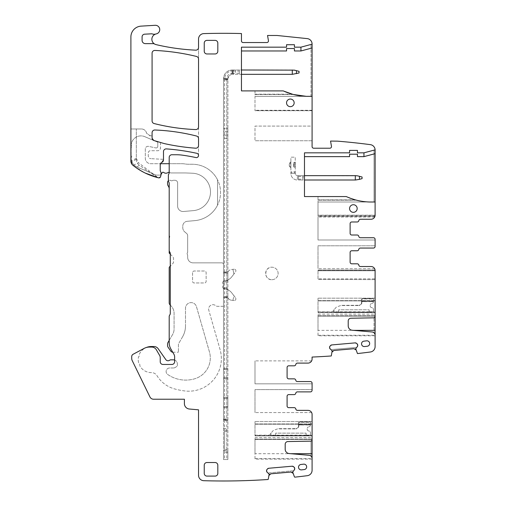 <?xml version="1.0" encoding="UTF-8"?>
<svg xmlns="http://www.w3.org/2000/svg" width="506" height="506" viewBox="0 0 506 506"><rect width="100%" height="100%" fill="white"/><g stroke="black" fill="none" stroke-linecap="round" stroke-linejoin="round"><path stroke-width="0.38" stroke-dasharray="2.53 1.9" d="M375.104 153.653L363.953 156.639L357.451 156.639L357.451 154.197L349.57 154.197L349.57 156.639L304.479 156.639L304.479 152.837L349.57 152.837L349.57 150.396L357.451 150.396L357.451 152.837L363.953 152.837L375.104 149.852A5.433 5.433 0 0 0 370.379 144.653A663.916 663.916 0 0 0 337.508 141.155L330.557 141.155L331.462 146.31C331.519 147.442 330.981 148.075 329.861 148.22L313.714 148.22A1.632 1.632 0 0 1 312.082 146.588L312.082 96.336L306.649 96.336A59.765 59.765 0 0 1 293.493 94.508L283.29 90.903L241.457 90.903L241.457 47.166L286.548 47.166L286.548 44.724L294.429 44.724L294.429 47.166L300.931 47.166L312.082 44.18A5.439 5.439 0 0 0 307.212 38.608L277.041 35.483L267.535 35.483L268.439 40.638C268.496 41.77 267.959 42.403 266.839 42.548L243.082 42.548A1.632 1.632 0 0 1 241.457 40.916L241.457 33.554A663.916 663.916 0 0 0 203.804 33.605A5.433 5.433 0 0 0 198.535 39.038L198.535 155.437A2.176 2.176 0 0 0 196.821 153.312A217.321 217.321 0 0 0 166.404 148.897A2.713 2.713 0 0 0 163.489 151.61L163.489 159.877L160.231 164.855L160.231 170.282L161.047 172.932L160.952 175.19L160.554 176.676L158.606 177.84L157.695 177.619C149.82 175.614 142.534 172.236 135.842 167.486L132.926 165.279L131.06 162.382L130.896 161.041L130.896 36.976A10.866 10.866 0 0 1 141.117 26.129L155.14 25.3A4.345 4.345 0 0 1 159.706 29.076A4.345 4.345 0 0 1 156.265 33.896A5.496 5.496 0 0 0 156.101 44.629A217.321 217.321 0 0 0 195.689 50.164A2.713 2.713 0 0 0 198.535 47.45L198.535 59.075A2.713 2.713 0 0 0 196.461 56.438A217.321 217.321 0 0 0 154.925 50.442A2.713 2.713 0 0 0 152.085 53.155L152.085 120.915A2.713 2.713 0 0 0 154.128 123.546A201.021 201.021 0 0 0 195.708 129.568A2.713 2.713 0 0 0 198.535 126.854L198.535 138.65A2.713 2.713 0 0 0 196.486 136.019A201.021 201.021 0 0 0 154.906 129.998A2.713 2.713 0 0 0 152.085 132.711L152.085 137.955L154.026 140.554L163.482 143.356A21.733 21.733 0 0 0 164.994 143.742A217.321 217.321 0 0 0 195.62 148.195A2.713 2.713 0 0 0 198.535 145.488L198.535 155.437A2.176 2.176 0 0 1 195.904 157.556A186.081 186.081 0 0 0 182.318 155.152A43.465 43.465 0 0 0 176.335 154.741L171.913 154.741A2.713 2.713 0 0 0 169.194 157.455L169.194 172.635A2.713 2.713 0 0 1 168.688 174.216A1.632 1.632 0 0 0 168.378 175.171L168.378 180.604A2.713 2.713 0 0 0 168.789 182.034A2.713 2.713 0 0 1 169.194 183.463L169.194 250.362A2.713 2.713 0 0 0 169.738 251.988A2.713 2.713 0 0 1 170.282 253.62L170.282 313.385A2.713 2.713 0 0 1 169.738 315.017A2.713 2.713 0 0 0 169.194 316.642L169.194 342.72A12.498 12.498 0 0 0 170.87 348.969L173.9 354.219A5.433 5.433 0 0 1 174.627 356.939L174.627 361.739A2.713 2.713 0 0 1 171.913 364.453L162.945 364.453A2.713 2.713 0 0 1 160.231 361.739L160.231 357.641A4.345 4.345 0 0 0 159.649 355.471L156.367 349.785A5.433 5.433 0 0 0 151.661 347.072L149.359 347.072A10.866 10.866 0 0 0 144.254 348.343L133.148 354.244A2.713 2.713 0 0 0 131.705 356.648L131.705 358.311A5.433 5.433 0 0 0 132.256 360.689L149.934 396.938A4.073 4.073 0 0 0 153.596 399.228L184.405 399.228L184.405 403.605A5.433 5.433 0 0 0 189.37 409.019L198.535 409.822L198.535 475.267A5.433 5.433 0 0 0 203.804 480.7A663.916 663.916 0 0 0 267.87 479.511A0.544 0.544 0 0 0 268.3 479.1L269.154 474.059L269.23 475.071L269.053 473.875L267.244 472.357M312.082 47.981L300.931 50.967L294.429 50.967L294.429 48.525L286.548 48.525L286.548 50.967M312.082 96.336L311 96.336L312.082 96.336L312.082 110.732L312.082 44.18L311 44.471L312.082 44.18M312.082 126.083L312.082 140.75L312.082 126.083L254.986 126.083L254.986 140.75L254.986 126.083L312.082 126.083M311 96.336L311 44.471L311 96.336M375.104 149.852L374.023 150.143L374.023 202.008L374.023 150.143L375.104 149.852A5.433 5.433 0 0 1 375.104 150.035L375.104 202.008L374.023 202.008L375.104 202.008L375.104 215.183L318.008 215.183L318.008 216.302L374.952 216.302L375.104 215.183L318.008 215.183L318.008 216.302L374.952 216.302L375.104 215.183A4.073 4.073 0 0 1 371.031 219.256L360.436 219.256A1.632 1.632 0 0 0 358.83 220.616A1.632 1.632 0 0 1 357.223 221.976L351.746 221.976A1.632 1.632 0 0 0 350.114 223.601L350.114 233.386A1.632 1.632 0 0 0 351.746 235.012L357.179 235.012A1.632 1.632 0 0 1 358.786 236.372A1.632 1.632 0 0 0 360.392 237.731L373.479 237.731A1.632 1.632 0 0 1 375.104 239.357L375.104 246.422A1.632 1.632 0 0 1 373.479 248.054A1.632 1.632 0 0 0 375.104 246.422L375.104 245.79L318.008 245.79L318.008 268.724L318.008 245.79L375.104 245.79M360.392 248.054A1.632 1.632 0 0 0 358.786 249.407A1.632 1.632 0 0 1 360.392 248.054L373.479 248.054L360.392 248.054A1.632 1.632 0 0 0 358.786 249.407A1.632 1.632 0 0 1 357.179 250.767A1.632 1.632 0 0 0 358.786 249.407A1.632 1.632 0 0 1 357.179 250.767L351.746 250.767A1.632 1.632 0 0 0 350.114 252.399L350.114 262.178A1.632 1.632 0 0 0 351.746 263.809L357.223 263.809L351.746 263.809A1.632 1.632 0 0 1 350.114 262.178A1.632 1.632 0 0 0 351.746 263.809L357.223 263.809A1.632 1.632 0 0 1 358.83 265.169A1.632 1.632 0 0 0 360.436 266.523L371.031 266.523L360.436 266.523A1.632 1.632 0 0 1 358.83 265.169A1.632 1.632 0 0 0 357.223 263.809A1.632 1.632 0 0 1 358.83 265.169A1.632 1.632 0 0 0 360.436 266.523L371.031 266.523A4.073 4.073 0 0 1 375.104 270.596L375.104 316.212A1.632 1.632 0 0 1 374.023 317.749A1.632 1.632 0 0 0 375.104 316.212L375.104 335.225A3.257 3.257 0 0 0 374.023 332.796L374.023 317.749L374.023 332.796A3.257 3.257 0 0 1 375.104 335.225L375.104 346.61A5.433 5.433 0 0 1 370.379 351.999A663.916 663.916 0 0 1 357.476 353.567A0.544 0.544 0 0 1 357.432 353.485L355.819 349.684L355.718 348.672L355.8 349.595L356.23 347.938A1.088 1.088 0 0 0 355.263 347.508L332.423 349.507A1.088 1.088 0 0 0 331.544 350.101L330.266 349.026M357.299 346.661L356.23 347.938A1.088 1.088 0 0 0 355.263 347.508L332.423 349.507A1.088 1.088 0 0 0 331.544 350.101L332.259 351.657L331.322 355.769A0.544 0.544 0 0 1 331.228 355.971A663.916 663.916 0 0 1 312.082 357.059L312.082 359.02A4.073 4.073 0 0 1 308.009 363.099L297.414 363.099A1.632 1.632 0 0 0 295.808 364.453A1.632 1.632 0 0 1 294.201 365.813L288.724 365.813A1.632 1.632 0 0 0 287.092 367.445L287.092 377.223A1.632 1.632 0 0 0 288.724 378.855L294.157 378.855A1.632 1.632 0 0 1 295.763 380.208A1.632 1.632 0 0 0 297.37 381.568L310.456 381.568A1.632 1.632 0 0 1 312.082 383.2L312.082 390.259A1.632 1.632 0 0 1 310.456 391.891A1.632 1.632 0 0 0 312.082 390.259L312.082 389.626L254.986 389.626L254.986 412.567L254.986 389.626L312.082 389.626M297.37 391.891A1.632 1.632 0 0 0 295.763 393.251A1.632 1.632 0 0 1 297.37 391.891L310.456 391.891L297.37 391.891A1.632 1.632 0 0 0 295.763 393.251A1.632 1.632 0 0 1 294.157 394.61A1.632 1.632 0 0 0 295.763 393.251A1.632 1.632 0 0 1 294.157 394.61L288.724 394.61A1.632 1.632 0 0 0 287.092 396.236L287.092 406.014A1.632 1.632 0 0 0 288.724 407.646L294.201 407.646L288.724 407.646A1.632 1.632 0 0 1 287.092 406.014A1.632 1.632 0 0 0 288.724 407.646L294.201 407.646A1.632 1.632 0 0 1 295.808 409.006A1.632 1.632 0 0 0 297.414 410.366L308.009 410.366L297.414 410.366A1.632 1.632 0 0 1 295.808 409.006A1.632 1.632 0 0 0 294.201 407.646A1.632 1.632 0 0 1 295.808 409.006A1.632 1.632 0 0 0 297.414 410.366L308.009 410.366A4.073 4.073 0 0 1 312.082 414.439L312.082 439.537A1.632 1.632 0 0 1 311 441.074A1.632 1.632 0 0 0 312.082 439.537L312.082 458.556A3.257 3.257 0 0 0 311 456.127L311 441.074L311 456.127A3.257 3.257 0 0 1 312.082 458.556L312.082 470.289A5.433 5.433 0 0 1 307.338 475.684A663.916 663.916 0 0 1 294.897 477.145A0.544 0.544 0 0 1 294.41 476.816L292.778 472.927L293.208 471.269A1.088 1.088 0 0 0 292.24 470.839L269.401 472.838A1.088 1.088 0 0 0 268.522 473.426L269.053 473.875L268.522 473.426A1.088 1.088 0 0 1 269.401 472.838L292.24 470.839A1.088 1.088 0 0 1 293.208 471.269L294.277 469.992M271.88 279.698A6.249 6.249 0 0 0 278.129 273.449A6.249 6.249 0 0 0 271.88 267.206A6.249 6.249 0 0 0 265.631 273.449A6.249 6.249 0 0 0 271.88 279.698C263.822 280.084 263.822 266.82 271.88 267.206A6.249 6.249 0 0 1 278.129 273.449A6.249 6.249 0 0 1 271.88 279.698M367.267 346.237A2.713 2.713 0 0 0 369.658 343.226A2.713 2.713 0 0 0 366.648 340.842L363.947 341.152A2.713 2.713 0 0 0 361.562 344.156A2.713 2.713 0 0 0 364.567 346.547L367.267 346.237A2.713 2.713 0 0 0 369.658 343.226A2.713 2.713 0 0 0 366.648 340.842L363.947 341.152A2.713 2.713 0 0 0 361.562 344.156A2.713 2.713 0 0 0 364.567 346.547L367.267 346.237A2.713 2.713 0 0 0 369.658 343.226A2.713 2.713 0 0 0 366.648 340.842L363.947 341.152A2.713 2.713 0 0 0 361.562 344.156A2.713 2.713 0 0 0 364.567 346.547L367.267 346.237M300.925 464.476L303.625 464.166L300.925 464.476A2.713 2.713 0 0 0 298.54 467.487A2.713 2.713 0 0 0 301.544 469.878L304.245 469.568A2.713 2.713 0 0 0 306.636 466.557A2.713 2.713 0 0 0 303.625 464.166L300.925 464.476A2.713 2.713 0 0 0 298.54 467.487A2.713 2.713 0 0 0 301.544 469.878A2.713 2.713 0 0 1 298.54 467.487A2.713 2.713 0 0 1 300.925 464.476M330.538 141.073L335.427 141.155L330.538 141.073M306.212 96.323L254.986 96.336L254.986 94.198L292.329 94.198L283.29 90.903L254.986 90.903L254.986 94.198L254.986 90.903L283.758 91.118M154.558 44.009A2.713 2.713 0 0 0 153.179 43.63L145.342 43.63A3.257 3.257 0 0 1 142.085 40.372L142.085 36.894A2.713 2.713 0 0 1 144.659 34.18L151.395 33.82A2.713 2.713 0 0 1 152.42 33.965A5.433 5.433 0 0 0 155.759 34.022M157.695 177.619L139.466 165.317C137.366 163.843 136.316 161.812 136.323 159.232L136.323 128.986L136.329 158.308L130.896 161.041L130.896 128.986L141.49 128.986L130.896 128.986M169.194 163.704L181.692 163.704A21.733 21.733 0 0 1 185.12 163.976A21.733 21.733 0 0 0 188.542 164.248L192.286 164.248A28.254 28.254 0 0 1 217.555 179.858C219.522 183.811 220.515 188.03 220.54 192.501C220.515 196.973 219.522 201.186 217.555 205.139C219.522 201.186 220.515 196.973 220.54 192.501C220.515 188.03 219.522 183.811 217.555 179.858L217.555 205.139A28.254 28.254 0 0 1 194.747 220.641L187.239 221.299L194.747 220.641A28.254 28.254 0 0 0 217.555 205.139L217.555 179.858A28.254 28.254 0 0 0 192.286 164.248L188.542 164.248A21.733 21.733 0 0 1 185.12 163.976A21.733 21.733 0 0 0 181.692 163.704L150.725 163.704A5.433 5.433 0 0 1 145.292 158.27L145.292 149.03A2.713 2.713 0 0 1 148.574 146.373L155.816 147.91L148.574 146.373A2.713 2.713 0 0 0 145.292 149.03L145.292 158.27A5.433 5.433 0 0 0 150.725 163.704L160.491 163.704A2.713 2.713 0 0 0 160.231 164.855L163.489 159.333L150.851 158.669L163.489 159.333M269.186 475.267L269.186 475.267A1.904 1.904 0 0 1 270.868 473.799L290.956 472.041A1.904 1.904 0 0 1 292.873 473.192M266.991 469.486L267.465 468.929M292.082 466.216L268.756 468.259M294.03 467.12L293.467 466.652M312.082 459.125L254.986 459.125L254.986 437.45L254.986 439.499L312.082 439.499L312.082 437.45L312.082 439.537A1.632 1.632 0 0 1 310.482 441.169L287.857 441.561A2.713 2.713 0 0 0 285.188 444.281L285.188 449.233A4.345 4.345 0 0 0 289.16 453.559L309.109 455.305A3.257 3.257 0 0 1 312.082 458.556L312.082 459.125L254.986 459.125L254.986 453.692L290.646 453.692M312.082 435.413L312.082 421.504L312.082 435.413L254.986 435.413L254.986 435.875L312.082 435.875L312.082 435.16L312.082 435.875L254.986 435.875L254.986 424.218L312.082 424.218L254.986 424.218L254.986 421.504L254.986 424.218L312.082 424.218L254.986 424.218L254.986 435.413L312.082 435.413M311.626 412.567A4.073 4.073 0 0 0 308.009 410.366A4.073 4.073 0 0 1 311.626 412.567L254.986 412.567L311.626 412.567M288.724 394.61A1.632 1.632 0 0 0 287.092 396.236A1.632 1.632 0 0 1 288.724 394.61L294.157 394.61M288.724 378.855A1.632 1.632 0 0 1 287.092 377.223L287.092 367.445A1.632 1.632 0 0 1 288.724 365.813L294.201 365.813A1.632 1.632 0 0 0 295.808 364.453A1.632 1.632 0 0 1 297.414 363.099L308.009 363.099A4.073 4.073 0 0 0 311.626 360.898A4.073 4.073 0 0 1 308.009 363.099L297.414 363.099A1.632 1.632 0 0 0 295.808 364.453A1.632 1.632 0 0 1 294.201 365.813L288.724 365.813A1.632 1.632 0 0 0 287.092 367.445L287.092 377.223A1.632 1.632 0 0 0 288.724 378.855L294.157 378.855A1.632 1.632 0 0 1 295.763 380.208A1.632 1.632 0 0 0 297.37 381.568L310.456 381.568A1.632 1.632 0 0 1 312.082 383.2L312.082 383.833L254.986 383.833L254.986 360.898L254.986 383.833L312.082 383.833M330.013 346.155L330.488 345.598M355.104 342.885L331.778 344.928M357.053 343.789L356.49 343.321M375.104 335.794L318.008 335.794L318.008 314.118L318.008 316.168L375.104 316.168L375.104 314.118L375.104 316.212A1.632 1.632 0 0 1 373.504 317.838L350.886 318.236A2.713 2.713 0 0 0 348.217 320.949L348.217 325.902A4.345 4.345 0 0 0 352.182 330.235L372.131 331.98A3.257 3.257 0 0 1 375.104 335.225L375.104 335.794L318.008 335.794L318.008 330.361L353.669 330.361M375.104 278.863L375.104 270.761L375.104 279.426L375.104 278.863L318.008 278.863L318.008 270.596L318.008 279.426L318.008 278.863L375.104 278.863M375.104 279.628L318.008 279.426L375.104 279.628M375.104 270.577L318.008 270.577L375.104 270.596L375.066 270.027L375.104 270.761L318.008 270.761L375.104 270.761M375.104 312.082L375.104 298.173L375.104 312.082L318.008 312.082L318.008 312.544L375.104 312.544L375.104 311.829L375.104 312.544L318.008 312.544L318.008 300.887L375.104 300.887L318.008 300.887L318.008 298.173L318.008 300.887L375.104 300.887L318.008 300.887L318.008 312.082L375.104 312.082M374.649 268.724A4.073 4.073 0 0 0 371.031 266.523A4.073 4.073 0 0 1 374.649 268.724L318.008 268.724L374.649 268.724M351.746 250.767A1.632 1.632 0 0 0 350.114 252.399A1.632 1.632 0 0 1 351.746 250.767L357.179 250.767M351.746 235.012A1.632 1.632 0 0 1 350.114 233.386L350.114 223.601A1.632 1.632 0 0 1 351.746 221.976L357.223 221.976A1.632 1.632 0 0 0 358.83 220.616A1.632 1.632 0 0 1 360.436 219.256L371.031 219.256A4.073 4.073 0 0 0 374.649 217.055A4.073 4.073 0 0 1 371.031 219.256L360.436 219.256A1.632 1.632 0 0 0 358.83 220.616A1.632 1.632 0 0 1 357.223 221.976L351.746 221.976A1.632 1.632 0 0 0 350.114 223.601L350.114 233.386A1.632 1.632 0 0 0 351.746 235.012L357.179 235.012A1.632 1.632 0 0 1 358.786 236.372A1.632 1.632 0 0 0 360.392 237.731L373.479 237.731A1.632 1.632 0 0 1 375.104 239.357L375.104 239.996L318.008 239.996L318.008 217.055L318.008 239.996L375.104 239.996M304.479 156.639L304.479 196.575L346.313 196.575A59.765 59.765 0 0 0 369.677 202.008L318.008 202.008L318.008 199.876L355.351 199.876L346.313 196.575L356.515 200.18A59.765 59.765 0 0 0 369.677 202.008L375.104 202.008L375.104 215.183M304.245 469.568A2.713 2.713 0 0 0 306.636 466.557A2.713 2.713 0 0 0 303.625 464.166A2.713 2.713 0 0 1 306.636 466.557A2.713 2.713 0 0 1 304.245 469.568M204.241 465.235L204.241 473.388A2.713 2.713 0 0 0 206.954 476.102L215.107 476.102A2.713 2.713 0 0 0 217.82 473.388L217.82 465.235A2.713 2.713 0 0 0 215.107 462.522L206.954 462.522A2.713 2.713 0 0 0 204.241 465.235M215.107 53.959A2.713 2.713 0 0 0 217.82 51.239L217.82 43.092A2.713 2.713 0 0 0 215.107 40.372L206.954 40.372A2.713 2.713 0 0 0 204.241 43.092L204.241 51.239A2.713 2.713 0 0 0 206.954 53.959L215.107 53.959M353.378 212.33A3.801 3.801 0 0 0 357.179 208.529A3.801 3.801 0 0 0 353.378 204.721A3.801 3.801 0 0 0 349.57 208.529A3.801 3.801 0 0 0 353.378 212.33M152.085 136.025L152.085 137.955L152.085 136.025L149.422 135.444L146.569 133.255C145.905 130.605 144.21 129.182 141.49 128.986A5.161 5.161 0 0 1 146.569 133.255A6.521 6.521 0 0 1 149.143 135.121L149.422 135.444A1.632 1.632 0 0 0 150.668 136.025L152.085 136.025M290.349 99.049A3.801 3.801 0 0 0 286.548 102.857A3.801 3.801 0 0 0 290.349 106.658A3.801 3.801 0 0 0 294.157 102.857A3.801 3.801 0 0 0 290.349 99.049M292.892 94.356L293.385 94.483M293.493 94.508L254.986 94.508L293.493 94.508A59.765 59.765 0 0 0 306.649 96.336L254.986 96.336L254.986 110.732L312.082 110.732L254.986 110.732L254.986 96.336L306.649 96.336L254.986 96.336L254.986 94.198L292.329 94.198M312.082 140.75L254.986 140.75L312.082 140.75M360.392 237.731A1.632 1.632 0 0 1 358.786 236.372A1.632 1.632 0 0 0 357.179 235.012M375.104 239.357A1.632 1.632 0 0 0 373.479 237.731M375.104 246.422A1.632 1.632 0 0 1 373.479 248.054M297.37 381.568A1.632 1.632 0 0 1 295.763 380.208A1.632 1.632 0 0 0 294.157 378.855M312.082 383.2A1.632 1.632 0 0 0 310.456 381.568M312.082 390.259A1.632 1.632 0 0 1 310.456 391.891M152.085 137.955L154.026 140.554M169.194 172.356A2.176 2.176 0 0 1 170.522 172.938L184.937 172.938A27.166 27.166 0 0 1 186.05 172.963L192.508 173.229A18.741 18.741 0 0 1 210.483 191.521A18.741 18.741 0 0 1 193.374 210.629L183.526 211.489A5.433 5.433 0 0 1 177.619 206.081L177.619 182.995A2.713 2.713 0 0 0 174.899 180.275A2.713 2.713 0 0 1 177.619 182.995L177.619 206.081A5.433 5.433 0 0 0 183.526 211.489L193.374 210.629A18.741 18.741 0 0 0 210.483 191.521A18.741 18.741 0 0 0 192.508 173.229L186.05 172.963A27.166 27.166 0 0 0 184.937 172.938L170.522 172.938A2.176 2.176 0 0 0 167.903 172.66A3.801 3.801 0 0 1 163.659 172.457A1.088 1.088 0 0 0 162.154 172.654L160.231 175.114L156.974 175.114A4.345 4.345 0 0 1 155.272 174.766L137.12 167.062A9.778 9.778 0 0 1 131.168 158.169A9.778 9.778 0 0 0 137.12 167.062L155.272 174.766A4.345 4.345 0 0 0 156.974 175.114L160.231 175.114L161.047 174.07L161.047 172.932A1.36 1.36 0 0 0 160.921 172.356L160.484 171.426A2.713 2.713 0 0 1 160.231 170.282L160.231 164.855L160.231 170.282L161.047 172.932L160.952 175.19L160.554 176.676L158.606 177.84A1.632 1.632 0 0 0 160.554 176.676L160.952 175.19A2.713 2.713 0 0 0 161.047 174.488M130.896 161.041L132.926 165.279C140.56 171.363 149.118 175.55 158.606 177.84A65.198 65.198 0 0 1 158.081 177.714L138.511 162.736L133.091 165.411L134.09 166.189M132.926 165.279L131.63 163.78M160.503 142.471L160.503 148.005C160.345 149.649 159.434 150.56 157.783 150.718L150.453 150.718C149.131 150.845 148.41 151.572 148.277 152.894L148.277 155.956C148.422 157.537 149.276 158.441 150.851 158.669A2.713 2.713 0 0 1 148.277 155.956L148.277 152.894A2.176 2.176 0 0 1 150.453 150.718L157.783 150.718A2.713 2.713 0 0 0 160.503 148.005L160.503 142.471M136.329 158.308L138.511 162.736M161.863 162.369A2.713 2.713 0 0 0 163.489 159.877M312.082 439.499L254.986 439.499L254.986 453.692M312.082 421.504L254.986 421.504L312.082 421.504M254.986 435.875L312.082 435.875L254.986 435.875L254.986 435.16L254.986 435.875M311.626 360.898L254.986 360.898L311.626 360.898M332.208 351.936A1.904 1.904 0 0 1 333.89 350.468L353.979 348.71A1.904 1.904 0 0 1 355.895 349.861M375.104 316.168L318.008 316.168L318.008 330.361M375.104 298.173L318.008 298.173L375.104 298.173M318.008 312.544L375.104 312.544L318.008 312.544L318.008 311.829L318.008 312.544M375.066 270.027L318.008 270.027L318.008 270.577L318.008 270.027L375.066 270.027M374.649 217.055L318.008 217.055L374.649 217.055M356.515 200.18L318.008 200.18L356.515 200.18A59.765 59.765 0 0 0 369.677 202.008L318.008 202.008L318.008 215.183L318.008 202.008L369.677 202.008L318.008 202.008L318.008 196.575L318.008 199.876L355.87 200.015M134.109 166.208L145.133 173.02M298.502 424.977L298.502 426.337L298.774 424.705L310.456 424.977A1.904 1.904 0 0 1 308.843 426.855A1.904 1.904 0 0 0 310.456 424.977L298.502 424.977L310.456 424.705L298.502 424.977L298.502 423.079A1.088 1.088 0 0 1 299.59 421.991L310.456 421.991L310.456 424.705L298.502 424.977L298.502 423.079A1.088 1.088 0 0 1 299.59 421.991L310.456 421.991L299.59 422.263A0.816 0.816 0 0 0 298.774 423.079A0.816 0.816 0 0 1 299.59 422.263L310.456 422.263L310.456 424.977L298.774 424.705L298.502 423.079A1.088 1.088 0 0 1 299.59 421.991M277.573 428.892L273.588 430.34A1.088 1.088 0 0 0 273.139 430.65L271.064 433.035L273.139 430.65A1.088 1.088 0 0 1 273.588 430.34L278.142 428.683L296.155 428.892L277.573 428.892M272.26 435.571L271.064 435.413L271.064 433.035L270.109 434.135L271.064 433.035L271.064 435.413L272.26 435.571L310.456 435.571L310.456 432.858A1.904 1.904 0 0 0 308.843 430.979L308.578 430.935A1.632 1.632 0 0 1 307.193 429.322L307.193 428.512A1.632 1.632 0 0 1 308.578 426.9L308.578 426.9A1.632 1.632 0 0 0 307.193 428.512L307.193 429.322A1.632 1.632 0 0 0 308.578 430.935L308.843 430.979A1.904 1.904 0 0 1 310.456 432.858L310.456 435.843L272.26 435.571M298.502 426.337A1.632 1.632 0 0 1 297.781 427.69L296.611 428.481A0.816 0.816 0 0 1 296.155 428.62L278.142 428.683L296.155 428.892A1.088 1.088 0 0 0 296.763 428.702A1.088 1.088 0 0 1 296.155 428.892L296.155 428.62A0.816 0.816 0 0 0 296.611 428.481L297.781 427.69A1.632 1.632 0 0 0 298.502 426.337L298.502 426.337A1.632 1.632 0 0 1 297.781 427.69A1.632 1.632 0 0 0 298.502 426.337M269.976 434.49L270.217 435.305L271.064 435.413L270.217 435.305L269.976 434.49M274.322 435.843L310.456 435.843C310.456 434.901 310.456 434.901 310.456 435.843C310.456 434.901 310.456 434.901 310.456 435.843L275.681 435.843L275.681 435.489L275.681 435.843L310.456 435.843L274.322 435.843M275.681 435.489L306.105 435.489L306.105 433.13L275.681 433.13L275.681 435.489L306.105 435.489L306.105 433.13L275.681 433.13L275.681 435.489M361.524 301.652L361.524 303.005L361.796 301.38L373.479 301.652A1.904 1.904 0 0 1 371.866 303.53A1.904 1.904 0 0 0 373.479 301.652L361.524 301.652L373.479 301.38L361.524 301.652L361.524 299.748A1.088 1.088 0 0 1 362.612 298.66L373.479 298.66L373.479 301.38L361.524 301.652L361.524 299.748A1.088 1.088 0 0 1 362.612 298.66L373.479 298.66L362.612 298.932A0.816 0.816 0 0 0 361.796 299.748A0.816 0.816 0 0 1 362.612 298.932L373.479 298.932L373.479 301.652L361.796 301.38L361.524 299.748A1.088 1.088 0 0 1 362.612 298.66M340.601 305.561L336.61 307.009A1.088 1.088 0 0 0 336.161 307.319L334.087 309.71L336.161 307.319A1.088 1.088 0 0 1 336.61 307.009L341.164 305.352L359.178 305.561L340.601 305.561M335.282 312.246L334.087 312.088L334.087 309.71L333.131 310.804L334.087 309.71L334.087 312.088L335.282 312.246L373.479 312.246L373.479 309.527A1.904 1.904 0 0 0 371.866 307.648L371.6 307.604A1.632 1.632 0 0 1 370.215 305.997L370.215 305.181A1.632 1.632 0 0 1 371.6 303.568L371.6 303.568A1.632 1.632 0 0 0 370.215 305.181L370.215 305.997A1.632 1.632 0 0 0 371.6 307.604L371.866 307.648A1.904 1.904 0 0 1 373.479 309.527L373.479 312.512L335.282 312.246M361.524 303.005A1.632 1.632 0 0 1 360.803 304.359L359.633 305.15A0.816 0.816 0 0 1 359.178 305.289L341.164 305.352L359.178 305.561A1.088 1.088 0 0 0 359.785 305.377A1.088 1.088 0 0 1 359.178 305.561L359.178 305.289A0.816 0.816 0 0 0 359.633 305.15L360.803 304.359A1.632 1.632 0 0 0 361.524 303.005L361.524 303.005A1.632 1.632 0 0 1 360.803 304.359A1.632 1.632 0 0 0 361.524 303.005M332.999 311.158L333.239 311.974L334.087 312.088L333.239 311.974L332.999 311.158M337.35 312.512L373.479 312.512C373.479 311.57 373.479 311.57 373.479 312.512C373.479 311.57 373.479 311.57 373.479 312.512L338.704 312.512L338.704 312.164L338.704 312.512L373.479 312.512L337.35 312.512M338.704 312.164L369.133 312.164L369.133 309.798L338.704 309.798L338.704 312.164L369.133 312.164L369.133 309.798L338.704 309.798L338.704 312.164M298.502 179.187L302.847 179.187L303.107 180.003L298.502 180.003L298.502 176.474L302.847 176.474L302.847 175.98L302.847 179.681M302.847 179.187L302.847 176.474M298.502 176.474L298.502 175.658L297.414 175.658L304.479 175.658L302.847 175.98M298.502 180.003L303.107 180.003M298.502 175.683L298.502 179.978M298.502 175.658L303.107 175.658M359.475 179.339L359.475 176.322L362.068 177.018L362.068 178.643L355.566 180.003L304.479 180.003L304.479 175.658L304.479 180.003M303.069 175.658L303.069 180.003M295.245 171.857L295.245 173.482A2.176 2.176 0 0 0 295.877 175.019L295.245 173.482L290.893 173.482L295.245 173.482L295.245 172.401L290.893 172.401L295.245 172.401L295.245 157.183L290.893 157.183L290.893 173.482A6.521 6.521 0 0 0 297.414 180.003L297.414 175.658L297.414 180.003A6.521 6.521 0 0 1 290.893 173.482L290.893 171.857L295.245 171.857L295.245 157.183L290.893 157.183L290.893 171.857M295.877 175.019L297.414 175.658L295.877 175.019M357.438 175.822L304.479 175.658M290.893 168.005L290.893 161.578L290.893 168.005L290.893 161.578L290.893 168.005L289.742 166.626L290.893 168.005M359.475 176.322L357.438 175.816M295.245 162.325L295.245 167.48L295.245 162.325M289.742 162.957L290.735 161.964L289.268 164.108L289.742 162.957C290.533 161.635 290.533 167.948 289.742 166.626A1.632 1.632 0 0 1 289.653 166.525L289.742 166.626C290.533 167.948 290.533 161.635 289.742 162.957L289.742 162.957M295.017 167.214L295.017 162.369L295.017 167.214L294.062 167.043L295.017 167.214M295.245 162.103L294.062 162.54L295.017 162.369M289.653 166.525L289.653 166.525A1.632 1.632 0 0 1 289.268 165.475L289.742 166.626M289.268 165.475L289.268 164.108L289.268 165.475M293.613 166.506L293.613 163.071L293.613 166.506L294.062 167.043L294.062 162.54A0.544 0.544 0 0 0 293.613 163.071L294.062 162.54L294.062 167.043A0.544 0.544 0 0 1 293.613 166.506A0.544 0.544 0 0 0 294.062 167.043L293.613 166.506M239.281 71.074L239.281 74.331L232.216 74.331L241.457 74.331L239.281 74.331L239.281 69.986L239.281 71.074L232.349 71.074L232.545 69.986L241.457 69.986L241.457 74.331L292.544 74.331L299.046 72.972L299.046 71.346L292.544 69.986L233.31 69.986L233.304 74.325L233.304 69.992L232.216 69.986L232.216 73.243C228.921 73.566 227.105 75.375 226.783 78.677L226.783 419.512L224.613 419.512L223.525 420.062L223.525 419.461L227.871 419.461L227.871 420.144L226.783 419.512M232.545 69.986L232.216 69.986C226.941 70.498 224.044 73.395 223.525 78.677L223.551 78.019A8.691 8.691 0 0 1 230.945 70.081L232.216 69.986L232.216 73.243L233.304 73.243M232.975 74.331L232.975 69.986L232.615 69.986M232.349 71.074L232.545 74.331M227.871 420.062L227.883 78.348A4.345 4.345 0 0 1 229.148 75.603L227.871 78.677L223.525 78.677L223.525 420.062M231.584 74.376L229.148 75.603L231.584 74.376L230.945 70.081M227.871 452.2L223.525 452.2L223.525 459.53L227.871 459.53L227.871 450.568L226.783 450.568L226.783 430.195L227.871 430.195L227.871 419.461M223.525 452.2L223.525 419.461M223.525 78.677L223.525 459.53L227.871 459.53L227.871 78.677L223.525 78.677M223.525 135.184L223.525 131.649L223.525 138.442L223.525 135.184L227.871 135.184L227.871 138.442L223.525 138.442L227.871 138.442L227.871 131.649L227.871 135.184L223.525 135.184M223.525 131.649L223.525 128.391L223.525 131.649L227.871 131.649L227.871 128.391L223.525 128.391L227.871 128.391L227.871 131.649L223.525 131.649M223.525 398.412L223.525 406.558L223.525 398.412L227.871 398.412L227.871 397.324L227.871 407.646L227.871 398.412L223.525 398.412M223.525 406.558L223.525 407.646L223.525 406.558L227.871 406.558L223.525 406.558M223.525 369.614L223.525 377.767L223.525 368.532L223.525 369.614L227.871 369.614L227.871 378.855L227.871 368.532L223.525 368.532L227.871 368.532L227.871 369.614L223.525 369.614M223.525 377.767L223.525 378.855L223.525 377.767L227.871 377.767L223.525 377.767M223.525 272.095L223.525 280.786L223.525 272.095L227.871 272.095L223.525 272.095M223.525 280.786L223.525 281.874L223.525 280.786L227.871 280.786L227.871 281.874L223.525 281.874L227.871 281.874L227.871 280.786L223.525 280.786M223.525 287.851L223.525 296.541L223.525 287.851L227.871 287.851L223.525 287.851M223.525 296.541L223.525 297.629L223.525 296.541L227.871 296.541L227.871 297.629L223.525 297.629L227.871 297.629L227.871 296.541L223.525 296.541M223.525 450.568L226.783 450.568L224.613 450.568L224.613 430.195L226.783 430.195L223.525 430.195M227.871 79.41L223.525 79.41M223.525 397.324L227.871 397.324L223.525 397.324M223.525 407.646L227.871 407.646L223.525 407.646M227.871 378.855L223.525 378.855L227.871 378.855M227.871 273.177L227.871 280.786L227.871 273.177L223.525 273.177L227.871 273.177M227.871 288.939L227.871 296.541L227.871 288.939L223.525 288.939L227.871 288.939M227.871 430.195L227.871 450.568M226.783 450.568L226.783 449.48L224.613 449.48L224.613 450.568M224.613 449.48L224.613 430.195M226.783 449.48L226.783 430.195M174.627 360.07A4.073 4.073 0 0 1 177.347 363.909L177.347 366.034L175.607 367.248A4.073 4.073 0 0 1 173.273 367.988A4.073 4.073 0 0 0 175.607 367.248L177.347 366.034L177.347 363.909A4.073 4.073 0 0 0 173.273 359.836L170.889 359.836A2.176 2.176 0 0 0 169.618 360.247A2.713 2.713 0 0 1 165.804 359.602L158.188 348.729A5.161 5.161 0 0 0 153.963 346.528L151.269 346.528A13.042 13.042 0 0 0 139.517 353.909A1.632 1.632 0 0 0 139.397 354.959A1.632 1.632 0 0 1 138.536 356.755A13.042 13.042 0 0 0 138.853 363.561A1.632 1.632 0 0 1 139.877 365.269A1.632 1.632 0 0 0 140.105 366.306A13.042 13.042 0 0 0 151.402 372.606A6.521 6.521 0 0 1 157.024 375.718A29.879 29.879 0 0 0 174.538 388.905A71.713 71.713 0 0 0 184.665 390.936A32.599 32.599 0 0 0 220.091 349.614L208.801 310.235L220.091 349.614A32.599 32.599 0 0 1 184.665 390.936A71.713 71.713 0 0 1 174.538 388.905A29.879 29.879 0 0 1 157.024 375.718A6.521 6.521 0 0 0 151.402 372.606A13.042 13.042 0 0 1 140.105 366.306A1.632 1.632 0 0 1 139.877 365.269A1.632 1.632 0 0 0 138.853 363.561A13.042 13.042 0 0 1 138.536 356.755A1.632 1.632 0 0 0 139.397 354.959A1.632 1.632 0 0 1 139.517 353.909A13.042 13.042 0 0 1 146.304 347.508M173.273 367.988L169.643 367.988A3.529 3.529 0 0 0 167.619 374.408A31.511 31.511 0 0 0 194.974 378.703A21.733 21.733 0 0 0 209.452 351.942L196.473 306.68A5.598 5.598 0 0 0 185.493 308.224L185.493 325.908L185.493 308.224A5.598 5.598 0 0 1 196.473 306.68L209.452 351.942A21.733 21.733 0 0 1 194.974 378.703A31.511 31.511 0 0 1 167.619 374.408A3.529 3.529 0 0 1 169.643 367.988L173.273 367.988M223.525 264.486A1.632 1.632 0 0 0 221.894 262.854L193.102 262.854L221.894 262.854A1.632 1.632 0 0 1 223.525 264.486L223.525 271.007A1.632 1.632 0 0 0 225.499 272.601L227.871 272.095A4.345 4.345 0 0 1 231.318 269.534L234.139 269.192L232.931 269.337L233.93 274.018L231.78 276.82A10.866 10.866 0 0 1 225.043 280.906L224.044 281.083A1.632 1.632 0 0 0 223.108 283.777A1.632 1.632 0 0 1 223.108 285.947A1.632 1.632 0 0 0 224.044 288.641L225.043 288.818A10.866 10.866 0 0 1 231.78 292.904L233.93 295.706L232.931 300.381L234.139 300.532L231.318 300.185L232.931 300.381L233.93 295.706L235.632 297.92L231.78 292.904A10.866 10.866 0 0 0 225.043 288.818L224.044 288.641A1.632 1.632 0 0 1 223.108 285.947A1.632 1.632 0 0 0 223.108 283.777A1.632 1.632 0 0 1 224.044 281.083L225.043 280.906A10.866 10.866 0 0 0 231.78 276.82L233.93 274.018L232.931 269.337L231.318 269.534A4.345 4.345 0 0 0 227.871 272.095L225.499 272.601A1.632 1.632 0 0 1 223.525 271.007L223.525 264.486M227.871 297.629A4.345 4.345 0 0 0 231.318 300.185A4.345 4.345 0 0 1 227.871 297.629L225.499 297.123A1.632 1.632 0 0 0 223.525 298.717L223.525 306.32L217.491 306.32A2.713 2.713 0 0 1 215.752 305.694A4.345 4.345 0 0 0 208.801 310.235A4.345 4.345 0 0 1 215.752 305.694A2.713 2.713 0 0 0 217.491 306.32L223.525 306.32L223.525 298.717A1.632 1.632 0 0 1 225.499 297.123L227.871 297.629M182.584 336.775A21.733 21.733 0 0 0 185.493 325.908A21.733 21.733 0 0 1 182.584 336.775L178.795 343.34A2.713 2.713 0 0 0 178.435 344.694L178.435 352.233L178.435 344.694A2.713 2.713 0 0 1 178.795 343.34L182.584 336.775M172.742 352.22A2.713 2.713 0 0 0 173.001 352.233L178.435 352.233L173.001 352.233A2.713 2.713 0 0 1 170.775 351.069L168.055 347.192A2.713 2.713 0 0 1 167.568 345.636L167.568 343.96A2.713 2.713 0 0 1 167.929 342.6L172.628 334.46A10.866 10.866 0 0 0 174.083 329.026L174.083 313.385A10.866 10.866 0 0 0 170.901 305.7L169.991 304.789A2.713 2.713 0 0 1 169.194 302.866L169.194 267.876A1.632 1.632 0 0 1 169.674 266.725L172.748 263.651A2.713 2.713 0 0 0 173.539 261.735L173.539 258.547A2.713 2.713 0 0 0 172.748 256.631L169.194 253.076L169.194 237.991A1.632 1.632 0 0 0 169.466 235.878A1.632 1.632 0 0 1 169.194 234.974L169.194 188.795A4.345 4.345 0 0 0 168.612 186.619L167.929 185.436A2.713 2.713 0 0 1 167.568 184.076L167.568 182.451A2.176 2.176 0 0 1 169.738 180.275L170.427 180.275A1.632 1.632 0 0 0 172.54 180.547A1.632 1.632 0 0 1 173.444 180.275A1.632 1.632 0 0 0 172.54 180.547A1.632 1.632 0 0 1 170.427 180.275L169.738 180.275A2.176 2.176 0 0 0 168.384 180.75M174.899 180.275L173.444 180.275L174.899 180.275M131.168 158.062A1.632 1.632 0 0 0 131.162 158.169A1.632 1.632 0 0 1 131.434 157.271A1.632 1.632 0 0 0 131.162 155.152L131.162 147.803A1.632 1.632 0 0 0 131.459 145.722A1.632 1.632 0 0 1 131.212 144.691A1.632 1.632 0 0 0 131.459 145.722A1.632 1.632 0 0 1 131.162 147.803L131.162 155.152A1.632 1.632 0 0 1 131.434 157.271A1.632 1.632 0 0 0 131.168 158.062M144.779 136.671A9.778 9.778 0 0 0 131.212 144.691A9.778 9.778 0 0 1 144.779 136.671L157.783 142.218L157.783 146.316A1.632 1.632 0 0 1 155.816 147.91A1.632 1.632 0 0 0 157.783 146.316L157.783 142.218L144.779 136.671M187.239 221.299A4.889 4.889 0 0 0 182.78 226.169L182.78 227.706A5.433 5.433 0 0 0 184.722 231.868L186.695 233.532L184.722 231.868A5.433 5.433 0 0 1 182.78 227.706L182.78 226.169A4.889 4.889 0 0 1 187.239 221.299M187.669 235.613A2.713 2.713 0 0 0 186.695 233.532A2.713 2.713 0 0 1 187.669 235.613L187.669 252.405A1.632 1.632 0 0 0 187.397 254.524A1.632 1.632 0 0 1 187.669 255.422L187.669 257.421A5.433 5.433 0 0 0 193.102 262.854A5.433 5.433 0 0 1 187.669 257.421L187.669 255.422A1.632 1.632 0 0 0 187.397 254.524A1.632 1.632 0 0 1 187.669 252.405L187.669 235.613M192.558 272.639L192.558 281.33A1.632 1.632 0 0 0 194.19 282.962L204.513 282.962A1.632 1.632 0 0 0 206.138 281.33L206.138 272.639A1.632 1.632 0 0 0 204.513 271.007L194.19 271.007A1.632 1.632 0 0 0 192.558 272.639L192.558 281.33A1.632 1.632 0 0 0 194.19 282.962L204.513 282.962A1.632 1.632 0 0 0 206.138 281.33L206.138 272.639A1.632 1.632 0 0 0 204.513 271.007L194.19 271.007A1.632 1.632 0 0 0 192.558 272.639M169.194 237.991A1.632 1.632 0 0 0 169.466 235.878A1.632 1.632 0 0 1 169.194 234.974L169.194 188.795M170.282 254.164L172.748 256.631A2.713 2.713 0 0 1 173.539 258.547L173.539 261.735A2.713 2.713 0 0 1 172.748 263.651L170.282 266.118M170.282 305.08L170.901 305.7A10.866 10.866 0 0 1 174.083 313.385L174.083 329.026A10.866 10.866 0 0 1 172.628 334.46L169.194 340.405M235.632 271.798C236.22 270.223 235.726 269.356 234.139 269.192C235.726 269.356 236.22 270.223 235.632 271.798L233.93 274.018L235.632 271.798M235.632 297.92C236.22 299.495 235.726 300.368 234.139 300.532C235.726 300.368 236.22 299.495 235.632 297.92M312.082 110.283L254.986 110.283M312.082 110.605L254.986 110.605M312.082 110.574L254.986 110.574M312.082 110.314L254.986 110.314M136.323 159.232L131.06 162.382M139.466 165.317L135.842 167.486M254.986 458.581L312.082 458.581M254.986 439.006L312.082 439.006L254.986 439.006M254.986 423.946L312.082 423.946L254.986 423.946M318.008 335.25L375.104 335.25M318.008 315.681L375.104 315.681L318.008 315.681M318.008 300.615L375.104 300.615L318.008 300.615M375.041 215.91L318.008 215.91M375.035 215.935L318.008 215.935M298.774 424.705L298.502 423.079M298.774 424.977L298.774 426.337A1.904 1.904 0 0 1 297.933 427.912A1.904 1.904 0 0 0 298.774 426.337L298.774 424.977M361.727 301.652L361.524 299.748M361.796 301.652L361.796 303.005A1.904 1.904 0 0 1 360.955 304.587A1.904 1.904 0 0 0 361.796 303.005L361.796 301.652M355.313 175.658L355.313 180.003M293.613 163.071L294.062 162.54M233.304 71.074L232.216 71.074C227.599 71.523 225.062 74.059 224.613 78.677L224.613 419.512M235.48 69.986L235.48 74.331M239.281 73.243L232.349 73.243M292.291 74.331L292.291 69.986M223.551 78.019L227.883 78.348M296.453 73.667L296.453 70.65M223.525 428.563L227.871 428.563M227.871 420.688L223.525 420.688M223.525 79.84L227.871 79.84L223.525 79.866M224.613 79.221L224.613 459.53M226.783 79.221L226.783 459.53M226.783 431.283L224.613 431.283M254.986 437.45L312.082 437.45M254.986 435.16L312.082 435.16M318.008 314.118L375.104 314.118M318.008 311.829L375.104 311.829M306.105 435.135L310.456 435.135M369.133 311.804L373.479 311.804M289.786 162.907L290.735 161.964L289.786 162.907M233 69.986L233 74.331M223.525 420.144L227.871 420.144M223.525 419.057L227.871 419.057"/><path stroke-width="0.76" d="M312.082 44.18L300.931 47.166L300.931 50.967L312.082 47.981L312.082 146.588A1.632 1.632 0 0 0 313.714 148.22L329.861 148.22A1.632 1.632 0 0 0 331.462 146.31L330.538 141.073L337.508 141.155A663.916 663.916 0 0 1 370.379 144.653A5.433 5.433 0 0 1 375.104 149.852L363.953 152.837L357.451 152.837L357.451 150.396L349.57 150.396L349.57 152.837L304.479 152.837L304.479 196.575L346.313 196.575A59.765 59.765 0 0 0 369.677 202.008L375.104 202.008L375.104 215.183A4.073 4.073 0 0 1 371.031 219.256L360.436 219.256A1.632 1.632 0 0 0 358.83 220.616A1.632 1.632 0 0 1 357.223 221.976L351.746 221.976A1.632 1.632 0 0 0 350.114 223.601L350.114 233.386A1.632 1.632 0 0 0 351.746 235.012L357.179 235.012A1.632 1.632 0 0 1 358.786 236.372A1.632 1.632 0 0 0 360.392 237.731L373.479 237.731A1.632 1.632 0 0 1 375.104 239.357L375.104 246.422A1.632 1.632 0 0 1 373.479 248.054L360.392 248.054A1.632 1.632 0 0 0 358.786 249.407A1.632 1.632 0 0 1 357.179 250.767L351.746 250.767A1.632 1.632 0 0 0 350.114 252.399L350.114 262.178A1.632 1.632 0 0 0 351.746 263.809L357.223 263.809A1.632 1.632 0 0 1 358.83 265.169A1.632 1.632 0 0 0 360.436 266.523L371.031 266.523A4.073 4.073 0 0 1 375.104 270.596L375.104 316.212A1.632 1.632 0 0 1 373.504 317.838L350.886 318.236A2.713 2.713 0 0 0 348.217 320.949L348.217 325.902A4.345 4.345 0 0 0 352.182 330.235L372.131 331.98A3.257 3.257 0 0 1 375.104 335.225L375.104 346.61A5.433 5.433 0 0 1 370.379 351.999A663.916 663.916 0 0 1 357.476 353.567A0.544 0.544 0 0 1 357.432 353.485L355.718 348.672L357.299 346.661A1.904 1.904 0 0 0 357.742 345.275L357.723 345.086A1.904 1.904 0 0 0 357.053 343.789L356.49 343.321A1.904 1.904 0 0 0 355.104 342.885L331.778 344.928A1.904 1.904 0 0 0 330.488 345.598L330.013 346.155A1.904 1.904 0 0 0 329.577 347.546L329.596 347.736A1.904 1.904 0 0 0 330.266 349.026L332.176 350.734L331.322 355.769A0.544 0.544 0 0 1 331.228 355.971A663.916 663.916 0 0 1 312.082 357.059L312.082 359.02A4.073 4.073 0 0 1 308.009 363.099L297.414 363.099A1.632 1.632 0 0 0 295.808 364.453A1.632 1.632 0 0 1 294.201 365.813L288.724 365.813A1.632 1.632 0 0 0 287.092 367.445L287.092 377.223A1.632 1.632 0 0 0 288.724 378.855L294.157 378.855A1.632 1.632 0 0 1 295.763 380.208A1.632 1.632 0 0 0 297.37 381.568L310.456 381.568A1.632 1.632 0 0 1 312.082 383.2L312.082 390.259A1.632 1.632 0 0 1 310.456 391.891L297.37 391.891A1.632 1.632 0 0 0 295.763 393.251A1.632 1.632 0 0 1 294.157 394.61L288.724 394.61A1.632 1.632 0 0 0 287.092 396.236L287.092 406.014A1.632 1.632 0 0 0 288.724 407.646L294.201 407.646A1.632 1.632 0 0 1 295.808 409.006A1.632 1.632 0 0 0 297.414 410.366L308.009 410.366A4.073 4.073 0 0 1 312.082 414.439L312.082 439.537A1.632 1.632 0 0 1 310.482 441.169L287.857 441.561A2.713 2.713 0 0 0 285.188 444.281L285.188 449.233A4.345 4.345 0 0 0 289.16 453.559L309.109 455.305A3.257 3.257 0 0 1 312.082 458.556L312.082 470.289A5.433 5.433 0 0 1 307.338 475.684A663.916 663.916 0 0 1 294.897 477.145A0.544 0.544 0 0 1 294.41 476.816L292.696 472.003L294.277 469.992A1.904 1.904 0 0 0 294.713 468.6L294.701 468.411A1.904 1.904 0 0 0 294.03 467.12L293.467 466.652A1.904 1.904 0 0 0 292.082 466.216L268.756 468.259A1.904 1.904 0 0 0 267.465 468.929L266.991 469.486A1.904 1.904 0 0 0 266.554 470.877L266.573 471.067A1.904 1.904 0 0 0 267.244 472.357L269.154 474.059L268.3 479.1A0.544 0.544 0 0 1 267.87 479.511A663.916 663.916 0 0 1 203.804 480.7A5.433 5.433 0 0 1 198.535 475.267L198.535 409.822L189.37 409.019A5.433 5.433 0 0 1 184.405 403.605L184.405 399.228L153.596 399.228A4.073 4.073 0 0 1 149.934 396.938L132.256 360.689A5.433 5.433 0 0 1 131.705 358.311L131.705 356.648A2.713 2.713 0 0 1 133.148 354.244L144.254 348.343A10.866 10.866 0 0 1 149.359 347.072L151.661 347.072A5.433 5.433 0 0 1 156.367 349.785L159.649 355.471A4.345 4.345 0 0 1 160.231 357.641L160.231 361.739A2.713 2.713 0 0 0 162.945 364.453L171.913 364.453A2.713 2.713 0 0 0 174.627 361.739L174.627 356.939A5.433 5.433 0 0 0 173.9 354.219L170.87 348.969A12.498 12.498 0 0 1 169.194 342.72L169.194 316.642A2.713 2.713 0 0 1 169.738 315.017A2.713 2.713 0 0 0 170.282 313.385L170.282 253.62A2.713 2.713 0 0 0 169.738 251.988A2.713 2.713 0 0 1 169.194 250.362L169.194 183.463A2.713 2.713 0 0 0 168.789 182.034A2.713 2.713 0 0 1 168.378 180.604L168.378 175.171A1.632 1.632 0 0 1 168.688 174.216A2.713 2.713 0 0 0 169.194 172.635L169.194 157.455A2.713 2.713 0 0 1 171.913 154.741L176.335 154.741A43.465 43.465 0 0 1 182.318 155.152A186.081 186.081 0 0 1 195.904 157.556A2.176 2.176 0 0 0 198.535 155.437A2.176 2.176 0 0 0 196.821 153.312A217.321 217.321 0 0 0 166.404 148.897A2.713 2.713 0 0 0 163.489 151.61L163.489 159.877A2.713 2.713 0 0 1 161.863 162.369A2.713 2.713 0 0 0 160.231 164.855L160.231 170.282A2.713 2.713 0 0 0 160.484 171.426L160.921 172.356A1.36 1.36 0 0 1 161.047 172.932L161.047 174.488A2.713 2.713 0 0 1 160.952 175.19L160.554 176.676A1.632 1.632 0 0 1 158.606 177.84A65.198 65.198 0 0 1 132.926 165.279A5.433 5.433 0 0 1 130.896 161.041L130.896 36.976A10.866 10.866 0 0 1 141.117 26.129L155.14 25.3A4.345 4.345 0 0 1 159.706 29.076A4.345 4.345 0 0 1 156.265 33.896A5.496 5.496 0 0 0 156.101 44.629A217.321 217.321 0 0 0 195.689 50.164A2.713 2.713 0 0 0 198.535 47.45L198.535 39.038A5.433 5.433 0 0 1 203.804 33.605A663.916 663.916 0 0 1 241.457 33.554L241.457 40.916A1.632 1.632 0 0 0 243.082 42.548L266.839 42.548A1.632 1.632 0 0 0 268.439 40.638L267.535 35.483L277.041 35.483L307.212 38.608A5.439 5.439 0 0 1 312.082 44.18L312.082 47.981M312.082 96.336L306.649 96.336A59.765 59.765 0 0 1 283.29 90.903L241.457 90.903L241.457 47.166L286.548 47.166L286.548 44.724L294.429 44.724L294.429 47.166L300.931 47.166M154.558 44.009A2.713 2.713 0 0 0 153.179 43.63L145.342 43.63A3.257 3.257 0 0 1 142.085 40.372L142.085 36.894A2.713 2.713 0 0 1 144.659 34.18L151.395 33.82A2.713 2.713 0 0 1 152.42 33.965A5.433 5.433 0 0 0 155.759 34.022M300.925 464.476L303.625 464.166A2.713 2.713 0 0 1 306.636 466.557A2.713 2.713 0 0 1 304.245 469.568L301.544 469.878A2.713 2.713 0 0 1 298.54 467.487A2.713 2.713 0 0 1 300.925 464.476M204.241 465.235L204.241 473.388A2.713 2.713 0 0 0 206.954 476.102L215.107 476.102A2.713 2.713 0 0 0 217.82 473.388L217.82 465.235A2.713 2.713 0 0 0 215.107 462.522L206.954 462.522A2.713 2.713 0 0 0 204.241 465.235M215.107 53.959A2.713 2.713 0 0 0 217.82 51.239L217.82 43.092A2.713 2.713 0 0 0 215.107 40.372L206.954 40.372A2.713 2.713 0 0 0 204.241 43.092L204.241 51.239A2.713 2.713 0 0 0 206.954 53.959L215.107 53.959M353.378 212.33A3.801 3.801 0 0 0 357.179 208.529A3.801 3.801 0 0 0 353.378 204.721A3.801 3.801 0 0 0 349.57 208.529A3.801 3.801 0 0 0 353.378 212.33M154.925 50.442A2.713 2.713 0 0 0 152.085 53.155L152.085 120.915A2.713 2.713 0 0 0 154.128 123.546A201.021 201.021 0 0 0 195.708 129.568A2.713 2.713 0 0 0 198.535 126.854L198.535 59.075A2.713 2.713 0 0 0 196.461 56.438A217.321 217.321 0 0 0 154.925 50.442M198.535 145.488L198.535 138.65A2.713 2.713 0 0 0 196.486 136.019A201.021 201.021 0 0 0 154.906 129.998A2.713 2.713 0 0 0 152.085 132.711L152.085 137.955A2.713 2.713 0 0 0 154.026 140.554L163.482 143.356A21.733 21.733 0 0 0 164.994 143.742A217.321 217.321 0 0 0 195.62 148.195A2.713 2.713 0 0 0 198.535 145.488M363.947 341.152A2.713 2.713 0 0 0 361.562 344.156A2.713 2.713 0 0 0 364.567 346.547L367.267 346.237A2.713 2.713 0 0 0 369.658 343.226A2.713 2.713 0 0 0 366.648 340.842L363.947 341.152M290.349 99.049A3.801 3.801 0 0 0 286.548 102.857A3.801 3.801 0 0 0 290.349 106.658A3.801 3.801 0 0 0 294.157 102.857A3.801 3.801 0 0 0 290.349 99.049M286.548 50.967L241.457 50.967L286.548 50.967L286.548 48.525L294.429 48.525L294.429 50.967L300.931 50.967M131.63 163.78L130.896 161.041L130.896 128.986M163.489 159.333L163.489 159.877M267.244 472.357L266.573 471.067M266.991 469.486L266.554 470.877M268.756 468.259L267.465 468.929M292.082 466.216L293.467 466.652M294.03 467.12L294.701 468.411M294.277 469.992L294.713 468.6M312.082 459.125L312.082 439.499M312.082 383.833L312.082 383.2M312.082 389.626L312.082 390.259M330.266 349.026L329.596 347.736M330.013 346.155L329.577 347.546M331.778 344.928L330.488 345.598M355.104 342.885L356.49 343.321M357.053 343.789L357.723 345.086M357.299 346.661L357.742 345.275M375.104 335.794L375.104 316.168M375.104 239.996L375.104 239.357M375.104 245.79L375.104 246.422M363.953 152.837L363.953 156.639L375.104 153.653L375.104 150.035A5.433 5.433 0 0 0 375.104 149.852M283.758 91.118L292.892 94.356M293.385 94.483L306.212 96.323M375.104 153.653L375.104 215.183M351.746 235.012L357.179 235.012M360.392 237.731L373.479 237.731M360.392 248.054L373.479 248.054M351.746 250.767L357.179 250.767M288.724 378.855L294.157 378.855M297.37 381.568L310.456 381.568M297.37 391.891L310.456 391.891M288.724 394.61L294.157 394.61M293.493 94.508L292.316 94.198M169.194 172.356A2.176 2.176 0 0 0 167.903 172.66A3.801 3.801 0 0 1 163.659 172.457A1.088 1.088 0 0 0 162.154 172.654L161.047 174.488M161.863 162.369A2.713 2.713 0 0 0 160.491 163.704L169.194 163.704M152.085 137.955A2.713 2.713 0 0 0 154.026 140.554M292.873 473.192L290.956 472.041L270.868 473.799L269.186 475.267M355.895 349.861L353.979 348.71L333.89 350.468L332.208 351.936M355.351 199.876L356.515 200.18M363.953 156.639L357.451 156.639L357.451 154.197L349.57 154.197L349.57 156.639L304.479 156.639M133.793 165.968L134.109 166.208M145.133 173.02L158.081 177.714M132.926 165.279L133.483 165.721M304.479 180.003L355.566 180.003L359.475 179.339L359.475 176.322L357.438 175.816M355.313 180.003L355.313 175.658L304.479 175.658M355.313 175.658L357.438 175.822M359.475 176.322L362.068 177.018L362.068 178.643L359.475 179.339M292.291 69.986L292.291 74.331L299.046 72.972L299.046 71.346L294.41 70.144L241.457 69.986M292.291 74.331L241.457 74.331M168.384 180.75A2.176 2.176 0 0 0 167.568 182.451L167.568 184.076A2.713 2.713 0 0 0 167.929 185.436L168.612 186.619A4.345 4.345 0 0 1 169.194 188.795M170.282 254.164L169.194 253.076L169.194 237.991M170.282 266.118L169.674 266.725A1.632 1.632 0 0 0 169.194 267.876L169.194 302.866A2.713 2.713 0 0 0 169.991 304.789L170.282 305.08M169.194 340.405L167.929 342.6A2.713 2.713 0 0 0 167.568 343.96L167.568 345.636A2.713 2.713 0 0 0 168.055 347.192L170.775 351.069A2.713 2.713 0 0 0 172.742 352.22M174.627 360.07A4.073 4.073 0 0 0 173.273 359.836L170.889 359.836A2.176 2.176 0 0 0 169.618 360.247A2.713 2.713 0 0 1 165.804 359.602L158.188 348.729A5.161 5.161 0 0 0 153.963 346.528L151.269 346.528A13.042 13.042 0 0 0 146.304 347.508M290.646 453.692L312.082 453.692M353.669 330.361L375.104 330.361M296.453 73.667L296.453 70.65"/></g></svg>

